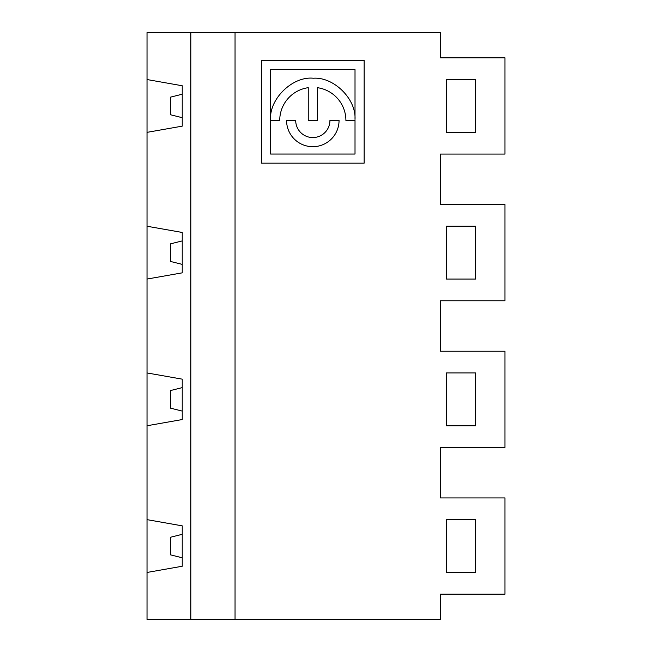 <?xml version="1.0" encoding="UTF-8"?>
<svg xmlns="http://www.w3.org/2000/svg" width="652" height="652" viewBox="0 0 652 652"><rect width="100%" height="100%" fill="white"/><g stroke="black" fill="none" stroke-linecap="round" stroke-linejoin="round"><path stroke-width="0.98" d="M308.249 120.449L308.249 87.678A33.089 33.089 0 0 0 279.724 120.449L270.596 120.449C268.657 99.349 292.365 76.023 313.343 78.232C333.539 76.732 356.196 98.721 355.014 119.381L355.014 69.601L270.58 69.601L270.58 154.035L355.014 154.035L355.014 120.449L345.902 120.449A33.089 33.089 0 0 0 317.377 87.678L317.377 120.449L308.249 120.449M364.142 60.473L261.452 60.473L261.452 163.163L364.142 163.163L364.142 60.473M147.026 372.944L182.234 379.154L182.234 419.546L147.026 425.756L147.026 32.6L440.426 32.6L440.426 57.832L504.974 57.832L504.974 154.068L440.426 154.068L440.426 204.532L504.974 204.532L504.974 300.768L440.426 300.768L440.426 351.232L504.974 351.232L504.974 447.468L440.426 447.468L440.426 497.932L504.974 497.932L504.974 594.168L440.426 594.168L440.426 619.4L147.026 619.4L147.026 519.644L182.234 525.854L182.234 566.246L147.026 572.456M475.634 132.356L475.634 79.544L446.294 79.544L446.294 132.356L475.634 132.356M475.634 279.056L475.634 226.244L446.294 226.244L446.294 279.056L475.634 279.056M475.634 425.756L475.634 372.944L446.294 372.944L446.294 425.756L475.634 425.756M475.634 572.456L475.634 519.644L446.294 519.644L446.294 572.456L475.634 572.456M329.928 120.449L339.056 120.449A26.243 26.243 0 0 1 312.813 146.692A26.243 26.243 0 0 1 286.57 120.449L295.698 120.449A17.115 17.115 0 0 0 312.813 137.564A17.115 17.115 0 0 0 329.928 120.449M182.234 264.386L170.498 261.452L170.498 243.848L182.234 240.914M182.234 94.214L170.498 97.148L170.498 114.752L182.234 117.686M182.234 387.614L170.498 390.548L170.498 408.152L182.234 411.086M182.234 534.314L170.498 537.248L170.498 554.852L182.234 557.786M190.824 619.4L190.824 32.6M235.046 619.4L235.046 32.6M147.026 132.356L182.234 126.146L182.234 85.754L147.026 79.544M147.026 226.244L182.234 232.454L182.234 272.846L147.026 279.056M147.026 519.644L147.026 425.756"/></g></svg>
